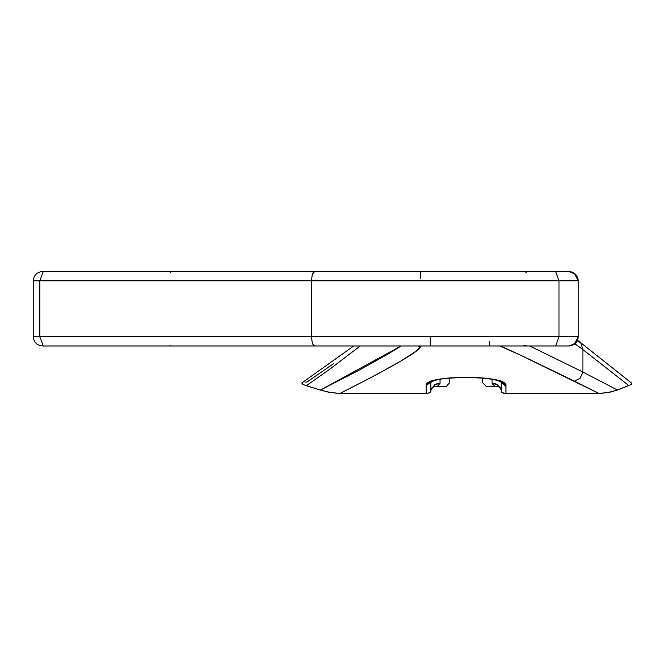 <?xml version="1.0" encoding="UTF-8"?>
<svg xmlns="http://www.w3.org/2000/svg" width="665" height="665" viewBox="0 0 665 665"><rect width="100%" height="100%" fill="white"/><g stroke="black" fill="none" stroke-linecap="round" stroke-linejoin="round"><path stroke-width="1" d="M33.25 336.656L39.792 336.656L39.792 280.796L311.386 280.796L311.386 336.656L558.991 336.656L558.991 280.796L558.991 336.656L578.251 336.656L578.251 280.796L311.386 280.796L311.386 336.656L33.25 336.656L33.25 280.796L39.792 280.796L43.267 271.486L42.56 271.486C36.949 272.076 33.84 275.177 33.25 280.796L33.25 336.656C33.807 342.3 36.916 345.401 42.56 345.966L430.23 345.966L430.23 336.656L311.386 336.656L312.342 343.231L313.406 345.251L314.661 345.966L568.941 345.966L575.524 343.24M501.31 381.91L501.443 392.051L503.33 393.173L505.949 393.514L505.965 386.648L501.31 382.092L505.965 386.648L505.965 385.542L505.192 383.83L502.931 382.225L499.257 380.771L488.26 378.51L466.024 377.155L443.804 378.518L432.824 380.779L429.166 382.234L426.913 383.838L426.157 385.542L426.165 393.514L339.89 393.514L375.609 375.176L401.328 360.763L416.381 351.004L420.347 346.349L417.695 345.966L420.347 346.349C421.793 349.873 394.977 365.6 339.89 393.514L427.72 393.406L430.679 392.051L430.804 382.101L430.837 391.535M501.443 392.051L501.294 391.461L502.058 392.624L505.949 393.514L505.965 385.542C508.426 374.619 423.605 374.644 426.157 385.542L426.165 393.514L429.532 392.907L430.829 391.461M333.423 363.78L307.139 381.959L305.011 382.151M577.253 340.837L580.819 342.866L582.889 349.557L574.951 343.763L582.889 349.557L582.889 372.051L580.154 378.219L574.402 381.145L599.074 393.514L607.943 392.566L617.394 390.006L582.889 372.051L580.154 378.219L574.402 381.145C527.387 358.269 502.541 346.54 499.864 345.966L520.504 355.176L599.074 393.514L505.949 393.514L599.074 393.514L610.229 392.101L617.394 390.006L582.889 372.051L582.889 349.591L628.841 385.609L617.394 390.006L630.836 384.644L631.75 383.639L630.777 382.633M353.755 345.966L301.86 382.924L302.143 383.913L303.839 384.836L320.364 390.072L401.103 345.966L389.366 353.273L360.43 369.507L320.364 390.072L306.357 385.717L330.704 368.51L360.197 345.966M449.764 382.458L446.414 386.407L437.454 386.407L440.055 383.215L440.055 379.266L440.055 383.215L437.454 386.407L446.414 386.407L449.764 382.458L449.764 377.961L449.764 382.458M482.349 377.961L482.349 382.458L482.349 377.961M486.19 386.407L482.349 382.458L486.19 386.407L495.109 386.407L486.19 386.407M529.673 345.966L582.889 372.026L529.581 345.916M574.344 344.237L578.251 336.656C577.661 342.267 574.552 345.368 568.941 345.966C574.552 345.368 577.661 342.267 578.251 336.656L578.251 280.796C577.661 275.177 574.552 272.076 568.941 271.486L42.56 271.486C36.949 272.076 33.84 275.177 33.25 280.796L311.386 280.796L312.342 274.213L314.661 271.486L43.267 271.486L39.792 280.796L39.792 336.656L43.267 345.966L39.792 336.656L311.386 336.656L312.342 343.231L314.661 345.966L43.267 345.966M420.347 278.485L420.347 271.486M53.034 345.966L43.084 345.966M492.058 379.266L492.058 383.19L492.582 384.004L495.109 386.407L498.767 386.839L500.155 387.612L498.767 386.839L495.109 386.407L492.058 383.19L494.901 383.58L497.47 384.802L500.23 387.795L501.36 390.729L500.878 389.216L497.47 384.802L492.058 383.19L492.058 379.266M320.364 390.072L328.36 392.134L339.89 393.514L330.771 392.583L320.364 390.072M431.286 389.166L434.694 384.819L430.854 389.939L431.859 388.011M431.61 388.368L433.804 386.831L437.454 386.407L433.804 386.831L431.61 388.368M434.694 384.819L437.246 383.614L440.055 383.215L434.694 384.819M430.854 389.939L430.762 390.729M430.646 382.2L426.157 385.542L430.646 382.2M501.476 382.2L505.965 385.542L501.476 382.2M301.86 382.924L302.874 384.387L306.357 385.717M170.523 271.486L170.572 272.193M314.661 271.486L313.406 272.193L312.342 274.213L311.386 280.796L558.991 280.796L555.641 271.486L314.661 271.486M555.641 271.486L558.991 280.796L578.251 280.796C577.661 275.177 574.552 272.076 568.941 271.486L555.641 271.486M575.524 274.204L568.941 271.486M569.83 271.528L570.711 271.653M572.39 272.143L573.962 272.949M574.344 273.215L578.251 280.796M577.494 340.33L580.819 342.866L582.889 349.591L628.841 385.609L631.268 384.32L631.6 383.123M573.953 344.503L572.382 345.31M570.711 345.792L569.822 345.925M170.572 345.251L170.523 345.966M578.251 336.656L558.991 336.656L555.641 345.966L569.198 345.958M430.23 336.656L430.23 345.966L555.641 345.966L558.991 336.656L430.23 336.656M489.216 341.311L489.216 345.966M501.31 382.092L501.285 391.535M430.812 381.003L430.355 382.425C432.541 382.167 433.572 377.595 466.373 377.246C478.069 376.797 498.384 379.923 498.293 380.796L501.759 382.425L501.31 381.003M526.323 272.193L522.765 271.486M631.509 383.032L579.772 341.968M522.765 345.966L526.323 345.251M569.938 345.908L568.941 345.966"/></g></svg>
